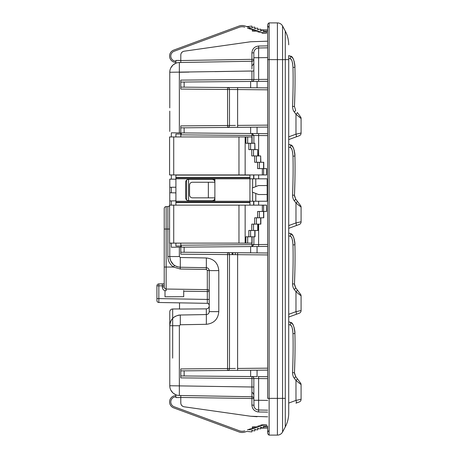 <?xml version="1.0" encoding="UTF-8"?>
<svg xmlns="http://www.w3.org/2000/svg" width="458" height="458" viewBox="0 0 458 458"><rect width="100%" height="100%" fill="white"/><g stroke="black" fill="none" stroke-linecap="round" stroke-linejoin="round"><path stroke-width="0.69" d="M266.504 211.464L266.504 205.132L266.619 211.464L257.602 211.464L257.602 217.796M252.083 236.792L252.083 243.124L169.58 243.124L169.58 205.132L266.504 205.132M255.003 230.46L255.003 236.792L245.912 236.792L245.912 243.124M257.923 224.128L257.923 230.46L248.831 230.46L248.831 236.792M260.848 217.796L260.848 224.128L251.757 224.128L251.757 230.46M263.768 211.464L263.768 217.796L254.677 217.796L254.677 224.128M175.912 205.132L249.942 205.132M180.784 246.049L175.912 246.049L175.912 243.124M175.912 136.948L175.912 134.028L180.784 134.028M175.912 177.881L249.942 177.881L249.942 178.832L175.912 178.832L175.912 174.939M175.912 178.832L175.912 204.966M252.083 143.28L252.083 136.948L169.58 136.948L169.58 174.939L245.15 174.939L245.15 136.948M257.602 162.275L257.602 168.607L266.619 168.607L266.619 174.939L245.15 174.939M249.942 174.939L249.942 177.881M175.912 201.239L249.942 201.239L249.942 204.966M211.951 179.324A2.92 2.92 0 0 1 214.876 182.244L214.876 179.324L188.576 179.324L188.576 200.753A2.92 2.92 0 0 1 185.65 197.827L185.65 182.244A2.92 2.92 0 0 1 188.576 179.324M188.576 200.753L211.951 200.753A2.92 2.92 0 0 0 214.876 197.827L214.876 200.753L211.951 200.753M267.672 178.832L249.942 178.832L249.942 201.239L267.672 201.239M253.841 205.132L253.841 201.239M267.672 244.463L253.881 244.601L251.969 246.547L251.969 243.124M253.881 143.28L253.881 135.471L258.627 135.528L253.881 135.471L252.055 133.524M253.841 178.832L253.841 174.939M252.621 178.832L252.621 187.877M252.621 192.2L252.621 201.239M267.672 185.553L267.186 185.553L267.186 194.518L267.672 194.518M267.186 178.832L267.186 185.553L258.467 185.553L252.329 187.992L252.329 192.079L258.467 194.518L267.186 194.518L267.186 201.239M253.618 205.132L253.618 201.239M251.969 136.948L251.969 133.524M180.801 136.948L180.784 127.845L257.064 127.181L257.064 133.57L267.672 133.662M180.824 134.852L181.694 132.912L184.133 132.929L184.133 127.816M258.197 133.576L184.133 132.929M267.672 127.089L257.064 127.181M180.801 132.9L171.338 132.82L179.347 132.889L179.347 62.523L251.923 61.252L251.906 52.859C252.306 48.766 254.539 46.493 258.61 46.04L267.672 45.88M180.784 127.845L180.784 125.898L180.784 127.845M257.064 87.787L180.784 87.117L180.784 89.07L180.784 80.116L180.784 82.062L257.064 81.398L257.064 87.787L267.672 87.879M180.784 89.07L227.574 89.476L227.603 127.439M235.349 125.423L229.487 125.486L229.487 89.476L227.574 89.476L227.557 87.53L237.605 87.615L237.622 89.562L229.487 89.476L267.672 89.825M232.836 125.452L229.487 125.486A1.946 1.946 0 0 1 227.557 127.439L236.609 127.358M267.672 81.306L257.064 81.398M253.532 81.427L251.906 81.444A1.946 1.946 0 0 1 251.906 81.444L252.072 81.438M257.837 79.446L251.923 79.492L251.906 81.444A1.946 1.946 0 0 0 251.992 81.438A1.946 1.946 0 0 1 251.906 81.444L252.089 81.438M253.841 68.78L253.841 79.492A1.946 1.946 0 0 1 251.929 81.444L251.906 81.444M251.929 69.055L251.923 61.252A1.946 1.946 0 0 0 253.841 59.305L180.784 60.548L180.818 54.513M254.282 79.492L253.841 79.492A1.946 1.946 0 0 1 251.992 81.438A1.946 1.946 0 0 0 253.841 79.492L253.841 52.859A4.872 4.872 0 0 1 258.627 47.987L258.61 46.04M267.672 79.354L258.627 79.434L258.627 47.878M253.841 59.534L253.841 70.996L169.775 72.261A9.738 9.738 0 0 1 179.347 62.523M180.784 62.494L180.784 60.548M267.672 41.186L250.641 41.758L184.133 51.204C182.038 51.645 180.921 52.928 180.784 55.063M181.494 52.825L181.065 53.615L181.494 52.825M251.906 52.859L253.841 52.859L253.875 52.269M251.94 65.729A3.899 3.899 0 0 0 253.841 62.385M173.313 64.75L175.912 63.21L175.912 60.439L180.784 60.439M251.15 28.127L245.15 26.032A9.154 9.154 0 0 0 238.967 26.083L173.725 50.111A6.332 6.332 0 0 0 175.912 62.385M245.15 26.032L245.912 26.295A4.139 4.139 0 0 0 247.681 26.507L251.889 26.1L252.083 28.035L249.175 28.322A4.139 4.139 0 0 1 247.406 28.11L252.53 29.896L252.329 31.115L256.016 31.115L259.096 32.192A4.139 4.139 0 0 0 260.86 32.404L263.768 32.117L263.579 30.182L260.785 30.451M244.749 27.182A7.941 7.941 0 0 0 239.385 27.228L174.143 51.256A5.112 5.112 0 0 0 175.912 61.166M173.725 50.111L238.967 26.083M263.047 32.192A2.92 2.92 0 0 0 263.596 32.186L266.504 31.905L266.619 33.113L263.711 33.4A4.139 4.139 0 0 1 261.947 33.188M247.406 28.11L259.096 32.192M250.326 29.129A4.139 4.139 0 0 0 252.095 29.341L255.003 29.06L254.814 27.119L252.02 27.394M253.251 30.148A4.139 4.139 0 0 0 255.014 30.36L257.923 30.079L257.734 28.138L254.94 28.413M256.171 31.173A4.139 4.139 0 0 0 257.94 31.384L260.848 31.098L260.659 29.157L257.86 29.432M260.728 29.896L267.186 29.896A3.899 3.899 0 0 1 267.672 29.93M267.672 31.115L263.671 31.115M169.947 70.435L170.027 70.068M170.17 69.524L170.473 68.637M170.868 67.778L172.918 65.093M169.775 205.132L169.775 179.13L171.338 179.158L171.338 174.939M171.338 136.948L171.338 132.82M171.338 179.158L175.912 179.238M171.338 192.795L171.338 187.276L169.775 187.305L169.775 192.766L175.912 192.875M175.912 187.202L171.338 187.276M171.338 247.251L179.347 247.183L171.338 247.251L171.338 243.124M171.338 205.132L171.338 200.919L175.912 200.839M186.583 199.963L186.583 180.109M169.775 200.942L171.338 200.919M170.061 258.988L169.775 256.537L179.347 256.537L179.347 247.183L180.801 247.171L180.784 254.173L180.784 252.226L184.133 252.255L184.133 247.143L257.064 246.507L257.064 252.896L267.672 252.988M253.881 236.792L253.881 244.601L180.801 245.225L180.801 247.171M180.801 245.225L180.801 243.124M257.064 252.896L184.133 252.255M180.784 254.173L227.574 254.585L227.557 252.639L237.605 252.724L237.622 254.671L267.672 254.934M235.349 368.461L229.487 368.524L229.487 254.585L227.574 254.585L227.557 370.47L236.609 370.396M267.672 370.121L257.064 370.213L257.064 376.602L180.784 375.938L180.784 370.883L257.064 370.213M180.784 370.883L180.784 368.93L180.784 370.883M180.784 377.884L180.784 375.938L180.784 377.884L251.923 378.508L251.906 376.556L253.514 376.573M208.768 269.058L209.226 270.626L207.314 270.346L206.352 269.453L180.303 269.029L180.303 267.249C173.897 266.533 170.387 262.961 169.775 256.537C170.382 262.961 173.891 266.527 180.303 267.249L206.352 267.707C208.104 267.901 209.06 268.88 209.226 270.626L209.226 311.64C209.06 313.387 208.104 314.365 206.352 314.56L180.303 315.018L206.352 314.56L206.352 324.304C213.92 323.445 218.071 319.226 218.798 311.64L218.798 270.626C218.071 263.041 213.926 258.822 206.352 257.969L180.303 257.511L179.347 256.537M258.077 376.613L258.467 376.613M258.306 376.613L267.672 376.694M267.672 246.415L257.064 246.507M180.824 245.225L181.694 247.165L184.133 247.143M269.132 435.1A2.433 2.433 0 0 1 267.672 432.867A2.433 2.433 0 0 0 269.132 435.1L277.411 435.1L277.411 398.374L267.672 398.374L267.672 59.626L277.411 59.626L277.411 22.9L269.132 22.9L269.132 435.1A2.433 2.433 0 0 1 269.132 430.635M269.132 22.9A2.433 2.433 0 0 0 269.132 27.365A2.433 2.433 0 0 1 269.132 22.9A2.433 2.433 0 0 0 267.672 25.133L267.672 59.626M277.411 435.1A5.845 5.845 0 0 0 282.569 432.009L282.569 25.991A5.845 5.845 0 0 0 277.411 22.9A5.845 5.845 0 0 1 282.569 25.991L285.271 31.064L285.271 426.936L282.569 432.009A5.845 5.845 0 0 1 277.411 435.1M296.561 114.74L301.083 118.519L301.083 133.032C301.066 134.383 300.425 135.299 299.16 135.78L288.712 139.581L288.712 58.292L290.298 58.87A2.92 0.945 110 0 0 290.298 56.128C291.271 56.323 292.278 57.296 293.32 59.048C294.586 62.792 295.112 65.557 294.9 67.349C295.198 78.684 295.055 91.732 294.471 106.502C295.055 91.772 295.198 78.719 294.9 67.349C294.271 59.878 292.742 56.139 290.298 56.128L288.712 55.55L288.712 413.185L288.712 324.51L290.298 325.088C291.694 325.14 292.582 327.991 292.977 333.642C293.275 344.903 293.131 357.893 292.548 372.606C292.685 375.262 293.263 377.123 294.282 378.188L295.977 380.461L300.654 384.273M288.712 144.287L290.298 144.865L288.712 144.287L288.712 147.035L290.298 147.613C291.694 147.659 292.582 150.51 292.977 156.161C293.275 167.422 293.131 180.412 292.548 195.125C292.685 197.782 293.263 199.642 294.282 200.713L295.977 202.986L300.654 206.793M290.298 147.613A2.92 0.945 110 0 0 290.298 144.865C292.742 144.877 294.271 148.621 294.9 156.092C295.198 167.422 295.055 180.475 294.471 195.24L295.622 198.967L300.505 205.51A2.92 2.92 0 0 1 301.083 207.256L301.083 221.775C301.066 223.126 300.425 224.042 299.16 224.517L288.712 228.324L288.712 147.035M288.712 233.025L290.298 233.603L288.712 233.025L288.712 235.773L290.298 236.351C291.694 236.397 292.582 239.248 292.977 244.904C293.275 256.165 293.131 269.149 292.548 283.863C292.685 286.519 293.263 288.385 294.282 289.45L295.977 291.723L300.654 295.53M290.298 236.351A2.92 0.945 110 0 0 290.298 233.603C292.742 233.614 294.271 237.359 294.9 244.83C295.198 256.165 295.055 269.212 294.471 283.977L295.622 287.704L300.505 294.248A2.92 2.92 0 0 1 301.083 295.994L301.083 310.513L295.977 311.675C296.486 313.289 296.486 314.205 295.977 314.417L288.712 317.062L288.712 235.773M290.298 325.088A2.92 0.945 110 0 0 290.298 322.346C291.271 322.541 292.278 323.514 293.32 325.266C294.586 329.01 295.112 331.775 294.9 333.567C295.198 344.903 295.055 357.956 294.471 372.72C295.055 357.99 295.198 344.937 294.9 333.567C294.271 326.096 292.742 322.358 290.298 322.346L288.712 321.768L290.298 322.346L288.712 321.768L288.712 324.51M288.712 44.815C288.677 39.955 287.532 35.369 285.271 31.064C287.532 35.369 288.677 39.955 288.712 44.815M288.712 413.185C288.677 418.045 287.532 422.631 285.271 426.936C287.532 422.631 288.677 418.045 288.712 413.185M288.712 139.581L295.977 136.942C296.486 136.724 296.486 135.814 295.977 134.194L288.712 136.839M290.298 58.87C291.694 58.922 292.582 61.773 292.977 67.423C293.275 78.684 293.131 91.674 292.548 106.388C292.685 109.044 293.263 110.905 294.282 111.97L295.977 114.242L295.977 134.194L301.083 133.032L301.083 118.519L300.654 118.055M294.694 64.269L294.528 63.09M294.317 61.985L294.191 61.441M293.824 60.233L293.71 59.924M293.555 59.551L293.246 58.899L293.555 59.551M293.28 58.968L293.103 58.635M292.725 58.04L291.809 57.021M292.313 57.525L290.813 56.345L292.313 57.525M292.977 67.423L294.9 67.349C295.198 78.684 295.055 91.732 294.471 106.502L295.599 110.195M295.977 114.242A2.92 0.618 143.3 0 0 297.316 112.496L300.505 116.767A2.92 2.92 0 0 1 301.083 118.519A2.92 2.92 0 0 0 300.505 116.767M299.595 117.093L298.971 116.595M290.819 56.351L291.368 56.678M294.683 64.154L294.792 65.294M294.5 105.735L294.923 91.686M288.712 228.324L295.977 225.679C296.486 225.468 296.486 224.552 295.977 222.931L288.712 225.576M294.694 153.006L294.528 151.827M294.317 150.722L294.191 150.184M293.824 148.97L293.71 148.667M293.555 148.289L293.246 147.636L293.555 148.289M293.28 147.705L293.103 147.373M292.725 146.783L291.809 145.758M292.313 146.262L290.813 145.089L292.313 146.262M294.471 195.24C295.055 180.509 295.198 167.462 294.9 156.092C295.198 167.422 295.055 180.475 294.471 195.24L292.548 195.125M296.561 203.478L295.977 202.986A2.92 0.618 143.3 0 0 297.316 201.239L295.622 198.967L297.316 201.239L295.622 198.967L294.488 196.098L295.599 198.932M299.595 205.831L298.971 205.333M300.505 205.51A2.92 2.92 0 0 1 301.083 207.256L301.083 221.775L295.977 222.931L295.977 202.986M290.819 145.089L291.368 145.421M294.683 152.892L294.792 154.031M294.5 194.473L294.923 180.423M294.694 241.744L294.528 240.57M294.317 239.465L294.191 238.921M293.824 237.713L293.71 237.404M293.555 237.026L293.246 236.38L293.555 237.026M293.28 236.442L293.103 236.116M292.725 235.521L291.809 234.496M292.313 235.006L290.813 233.826L292.313 235.006M294.471 283.977C295.055 269.247 295.198 256.199 294.9 244.83C295.198 256.165 295.055 269.212 294.471 283.977L292.548 283.863M296.561 292.221L295.977 291.723A2.92 0.618 143.3 0 0 297.316 289.977L295.622 287.704L297.316 289.977L295.622 287.704L294.488 284.836L295.599 287.67M299.595 294.568L298.971 294.076M288.712 317.062L299.16 313.261C300.425 312.78 301.066 311.864 301.083 310.513L301.083 295.994A2.92 2.92 0 0 0 300.505 294.248M290.819 233.832L291.368 234.158M294.683 241.635L294.792 242.774M294.5 283.21L294.923 269.167M292.977 333.642L294.9 333.567C295.198 344.903 295.055 357.956 294.471 372.72L295.622 376.442L300.505 382.991A2.92 2.92 0 0 1 301.083 384.737L301.083 399.256L295.977 400.412C296.486 402.032 296.486 402.943 295.977 403.16L297.683 402.536M300.505 382.991A2.92 2.92 0 0 1 301.083 384.737L301.083 399.256C301.066 400.607 300.425 401.517 299.16 401.998L297.551 402.588M290.819 322.569L291.368 322.896M293.103 324.854L293.28 325.186M294.683 330.373L294.792 331.512M294.528 329.308L294.694 330.487M293.555 325.77L293.246 325.117L293.555 325.77M292.313 323.743L290.813 322.564L292.313 323.743M294.5 371.953L294.923 357.904M295.599 376.413L294.488 373.573L295.622 376.442A2.92 0.618 143.3 0 1 294.282 378.188M294.317 328.203L294.191 327.665M292.725 324.264L292.347 323.777M296.561 380.959L295.977 380.461A2.92 0.618 143.3 0 0 297.316 378.714L295.622 376.442M299.595 383.312L298.971 382.814M253.841 398.523L180.784 397.452L180.784 402.937C180.921 405.072 182.038 406.355 184.133 406.796L250.641 416.242L267.672 416.814M181.712 405.456L182.742 406.315M181.494 405.175L181.065 404.385L181.494 405.175M180.818 403.487L180.784 400.378M251.94 392.271A3.899 3.899 0 0 1 253.841 395.615M170.868 390.222L172.918 392.907M173.313 393.25L175.912 394.79L175.912 397.561L180.784 397.561M174.143 406.744A5.112 5.112 0 0 1 175.912 396.834A5.112 5.112 0 0 0 174.143 406.744L239.385 430.772A7.941 7.941 0 0 0 244.749 430.818A7.941 7.941 0 0 1 239.385 430.772M247.406 429.89L261.947 424.812L256.016 426.885L252.329 426.885L252.53 428.104L247.406 429.89A4.139 4.139 0 0 1 249.175 429.678L252.083 429.965L251.889 431.9L247.681 431.493A4.139 4.139 0 0 0 245.912 431.705L245.15 431.968A9.154 9.154 0 0 1 238.967 431.917L173.725 407.889A6.332 6.332 0 0 1 175.912 395.615M247.681 431.493A4.139 4.139 0 0 0 245.912 431.705M173.725 407.889L238.967 431.917M267.672 428.07A3.899 3.899 0 0 1 267.186 428.104L260.728 428.104M267.672 426.885L263.671 426.885M169.947 387.565L170.027 387.932M170.17 388.476L170.473 389.363M254.024 406.469L253.841 398.695A1.946 1.946 180 0 0 251.923 396.748L251.923 387.004L253.841 387.004L253.841 389.947L253.841 378.508L258.627 378.566L255.948 378.531M255.478 378.526L254.322 378.514M254.098 378.508L253.841 378.508A1.946 1.946 90.5 0 0 251.929 376.556A1.946 1.946 0 0 0 251.923 376.556L253.532 376.573M232.836 368.49L229.487 368.524A1.946 1.946 0 0 1 227.557 370.47L227.603 370.47M233.803 368.478L234.788 368.467M169.775 376.304L169.775 349.649M169.775 336.453L169.775 376.384M253.841 405.141A4.872 4.872 0 0 0 258.627 410.013L267.672 410.173L258.627 410.013L258.61 411.96C254.528 411.49 252.295 409.217 251.906 405.141L253.841 405.141A4.872 4.872 0 0 0 258.627 410.013L258.627 400.275L253.841 400.275L253.841 378.508L251.923 378.508L251.923 387.004L169.775 385.739L169.775 325.73A10.717 10.717 0 0 1 170.061 323.279M209.226 300.603L209.226 305.286L209.226 299.44L207.314 299.44L207.319 300.167M165 290.756C163.323 290.109 162.424 288.849 162.309 286.971L162.332 283.891L158.857 283.908A1.946 1.946 0 0 0 156.917 285.855L156.917 300.54A1.946 1.946 180 0 0 158.834 302.492L207.314 303.333L207.314 291.528L183.704 291.196L183.704 290.492L183.704 296.704L165 296.79L165 290.721M209.06 304.49A1.946 1.946 0 0 0 208.665 303.917A1.946 1.946 0 0 1 209.06 304.49L208.098 303.517A1.946 1.946 0 0 1 208.636 303.889A1.946 1.946 0 0 0 208.098 303.517M169.775 189.125L169.775 190.946M169.775 111.122L169.775 131.446M169.775 179.13L169.775 202.161M169.775 243.124L169.775 256.537L169.775 243.124L169.775 256.537L167.863 256.537L167.863 206.581A1.946 1.946 0 0 0 169.58 205.482A1.946 1.946 0 0 1 167.863 206.581L166.139 206.61L167.863 206.581A1.946 1.946 0 0 0 169.58 205.482M169.775 107.882L169.775 72.261M169.775 204.634A1.946 1.946 0 0 1 169.712 205.132A1.946 1.946 0 0 0 169.775 204.634A1.946 1.946 0 0 1 169.712 205.132M175.5 266.018L173.485 264.644M173.33 264.506L170.594 260.648M170.29 259.823L170.199 259.52M180.303 269.029L173.445 267.037C169.849 264.466 167.989 260.968 167.863 256.537M180.223 267.249L177.292 266.762M177.074 266.693L176.216 266.361M206.352 269.453L206.352 257.969M207.52 267.97L207.159 267.833M207.314 270.346L207.314 291.528L209.226 291.528A1.946 1.901 0 0 0 207.314 289.628L166.139 289.038C165 288.946 164.365 288.259 164.222 286.971L162.309 286.971M206.329 314.56L206.329 308.875C208.087 308.692 209.054 307.719 209.226 305.938M206.329 308.875L179.519 309.058L179.519 302.853M179.519 308.938L172.672 308.995A2.92 2.92 0 0 0 169.775 311.921L169.775 355.219M169.775 345.939L169.775 321.195M170.267 322.512A10.717 10.717 0 0 1 175.82 316.089M177.876 315.339A10.717 10.717 0 0 1 180.24 315.018M169.775 385.739A9.738 9.738 0 0 0 179.347 395.477L179.347 325.73L169.775 325.73C170.382 319.312 173.891 315.739 180.303 315.018L180.303 324.756L206.352 324.304M251.906 405.141L251.923 396.748L179.347 395.477M253.841 387.004L253.835 398.609M184.133 406.796L250.641 416.242L257.064 416.723M180.784 397.452L180.784 395.506M257.087 411.765L257.699 411.885M251.969 404.105L251.969 406.04L251.969 404.105M209.226 305.142L209.226 305.28A1.946 1.946 0 0 0 207.314 303.333A1.946 1.946 0 0 1 209.226 305.286L209.226 305.217M158.834 302.492L158.834 298.593L207.314 299.44M156.917 285.855A1.946 1.946 180 0 1 158.857 283.908A1.946 1.946 0 0 0 156.917 285.855L162.309 285.832L164.222 285.231L164.222 286.971L164.222 267.037L166.139 267.037L166.139 290.647L165 290.653M164.222 210.251L164.222 229.052L164.222 210.251M162.332 283.891L164.222 283.851L164.222 208.562L164.222 229.052L166.139 229.052L166.139 206.61A1.946 1.946 0 0 0 164.222 208.562A1.946 1.946 0 0 1 166.139 206.61A1.946 1.946 0 0 0 164.222 208.562M166.139 290.647L165.418 290.653M163.34 283.88L162.83 283.886M156.917 298.593L158.834 298.593L158.857 283.903L159.172 283.903M160.123 283.897L161.176 283.897M232.899 254.619L232.899 252.684L232.899 254.619M230.529 252.661L235.332 252.701L235.326 254.648M233.803 125.44L234.788 125.429M254.614 79.486L254.957 79.48M255.478 79.474L255.948 79.469M256.583 79.463L256.984 79.457M253.841 79.492A1.946 1.946 89.5 0 1 251.929 81.444M182.742 51.685L181.712 52.544M250.641 41.758L184.133 51.204M263.047 425.808A2.92 2.92 0 0 1 263.596 425.814L266.504 426.095L266.619 424.887L263.711 424.6A4.139 4.139 0 0 0 261.947 424.812M256.171 426.827A4.139 4.139 0 0 1 257.94 426.616L260.848 426.902L260.659 428.843L257.86 428.568M253.251 427.852A4.139 4.139 0 0 1 255.014 427.64L257.923 427.921L257.734 429.862L254.94 429.587M250.326 428.871A4.139 4.139 0 0 1 252.095 428.659L255.003 428.94L254.814 430.881L252.02 430.606M259.096 425.808A4.139 4.139 0 0 1 260.86 425.596L263.768 425.883L263.579 427.818L260.785 427.549M267.672 47.827L258.627 47.987M227.557 252.639L227.557 252.639A1.946 1.946 -89.5 0 1 229.487 254.585L237.622 254.671L237.605 370.385M253.618 178.832L253.618 174.939M188.547 200.753L188.547 179.324M214.876 182.244L192.343 182.244A2.92 2.794 -90 0 0 189.549 185.164L189.549 194.908A2.92 2.794 -90 0 0 192.343 197.827L214.876 197.827L214.876 182.244M263.768 168.607L263.768 162.275L254.677 162.275L254.677 155.943M260.659 162.275L260.659 155.943L251.757 155.943L251.757 149.611M260.848 162.275L260.659 155.943M257.734 155.943L257.734 149.611L248.831 149.611L248.831 143.28M257.923 155.943L257.734 149.611M254.814 149.611L254.814 143.28L245.912 143.28L245.912 136.948M255.003 149.611L254.814 143.28M251.889 143.28L251.889 136.948M266.504 168.607L266.504 174.939M263.579 168.607L263.579 162.275M251.889 236.792L251.889 243.124M254.814 230.46L254.814 236.792M257.734 224.128L257.734 230.46M260.659 217.796L260.659 224.128M263.579 211.464L263.579 217.796M238.967 205.132L238.967 243.124M245.15 243.124L245.15 205.132M262.348 211.464L262.348 205.132M250.6 230.46L250.6 236.792M253.52 224.128L253.52 230.46M256.446 217.796L256.446 224.128M259.365 211.464L259.365 217.796M263.596 211.464L263.596 205.132M173.725 205.132L173.725 243.124M262.348 168.607L262.348 174.939M238.967 136.948L238.967 174.939M173.725 136.948L173.725 174.939M175.912 175.105L249.942 175.105M175.912 202.579L249.942 202.579M175.912 202.196L249.942 202.196M175.912 177.492L249.942 177.492M258.61 246.49L258.627 224.128M258.627 205.132L258.627 201.239M258.627 178.832L258.627 174.939M258.627 155.943L258.627 135.528L267.672 135.608M255.787 178.832L255.787 186.618M255.787 193.453L255.787 201.239M258.627 135.528L258.61 133.581M180.801 134.852L253.881 135.471M250.641 127.238L250.641 133.513M229.487 125.486L180.784 125.898M180.784 80.116L251.923 79.492L251.923 70.996L214.882 71.637M229.487 89.476A1.946 1.946 -89.5 0 0 227.563 87.53L227.557 87.53M267.672 125.137L237.622 125.4L237.622 89.562M237.622 125.4L237.605 127.347M250.641 81.455L250.641 87.73M184.133 87.146L184.133 82.034M253.841 70.996L253.841 69.885M258.627 79.434L258.61 81.387M253.841 57.725L258.627 57.725L253.841 57.725M229.487 368.524L180.784 368.93M179.347 325.73L180.303 324.756M250.641 370.27L250.641 376.545M184.133 375.966L184.133 370.854M250.641 246.564L250.641 252.839M285.271 398.374L277.411 398.374L277.411 59.626L288.712 59.626M277.411 22.9A5.845 5.845 0 0 1 282.569 25.991M292.691 63.845L292.49 62.723M291.546 60.05L291.305 59.689M295.622 110.223A2.92 0.618 143.3 0 1 294.282 111.97M294.471 106.502L292.548 106.388M292.691 152.6L292.49 151.466M291.546 148.793L291.305 148.426M295.622 198.967A2.92 0.618 143.3 0 1 294.282 200.713M290.298 144.865C291.271 145.06 292.278 146.039 293.32 147.791C294.586 151.529 295.112 154.3 294.9 156.092L292.977 156.161M292.691 241.343L292.49 240.204M291.546 237.53L291.305 237.17M295.977 291.723L295.977 311.675L288.712 314.314M295.622 287.704A2.92 0.618 143.3 0 1 294.282 289.45M290.298 233.603C291.271 233.803 292.278 234.777 293.32 236.528C294.586 240.273 295.112 243.038 294.9 244.83L292.977 244.904M292.691 330.081L292.49 328.941M291.546 326.268L291.305 325.907M295.977 380.461L295.977 400.412L288.712 403.057M294.471 372.72L292.548 372.606M207.325 301.719L207.325 302.108M188.999 72.089L179.347 72.261M174.051 265.102L174.504 265.422L173.445 267.037L166.139 267.037L166.139 229.052L169.58 229.052M179.318 267.186L180.303 267.249L180.303 257.511M208.957 269.396L209.226 270.626L218.798 270.626M172.672 358.139L172.672 308.995M209.226 311.64L218.798 311.64M253.841 400.275L258.627 400.275L258.61 376.613M258.627 378.566L267.672 378.646M267.672 400.429L258.627 400.275M267.672 412.12L258.61 411.96M232.12 252.673L232.12 254.614L232.12 252.673M267.672 57.571L258.627 57.725M267.672 368.175L237.622 368.438M208.356 182.244L208.356 197.827M263.596 168.607L263.596 174.939M259.365 168.607L259.365 162.275M256.446 162.275L256.446 155.943M253.52 155.943L253.52 149.611M250.6 149.611L250.6 143.28M247.681 143.28L247.681 136.948M247.681 236.792L247.681 243.124M180.784 134.2L180.784 133.547M235.332 87.598L230.529 87.552M227.803 127.433L234.588 127.376M180.784 246.524L180.784 245.872M267.672 432.867L267.672 425.934M290.298 322.346L290.733 322.529M292.954 324.608L293.275 325.174M233.735 370.419L235.183 370.408M208.602 268.817L208.132 268.348M207.669 268.044L207.239 267.856M169.775 325.73C170.382 319.306 173.891 315.739 180.303 315.018M209.226 299.44L209.226 301.204M164.222 283.846L158.857 283.903M162.332 283.886L163.42 283.874M233.735 127.381L235.183 127.37M234.588 87.587L234.296 87.587M231.53 87.564L230.454 87.552M227.803 370.47L234.588 370.413"/></g></svg>
